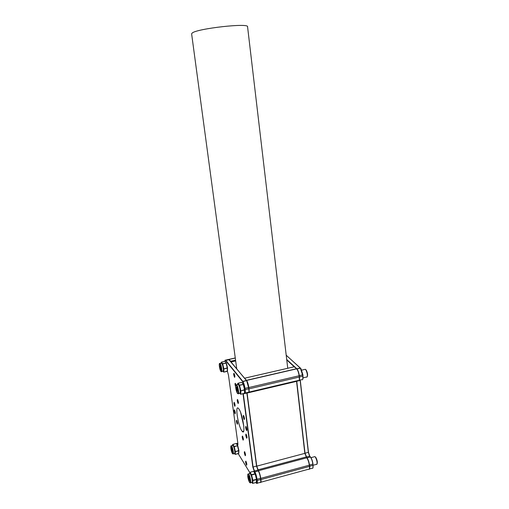 <?xml version="1.0" encoding="UTF-8"?>
<svg xmlns="http://www.w3.org/2000/svg" width="509" height="509" viewBox="0 0 509 509"><rect width="100%" height="100%" fill="white"/><g stroke="black" fill="none" stroke-linecap="round" stroke-linejoin="round"><path stroke-width="0.76" d="M287.738 368.268L247.571 26.773C249.136 22.72 197.136 28.536 192.217 33.015L191.619 33.842L236.717 368.681M296.499 380.878L304.834 453.366L306.755 457.807C307.996 459.576 308.848 462.038 309.313 465.194L309.453 466.403C309.663 468.764 309.338 469.705 308.479 469.241L260.945 482.195M294.247 366.766L296.658 368.853C297.835 370.317 298.649 372.62 299.107 375.757L299.254 377.042C299.496 379.943 299.082 381.101 298.026 380.522L248.996 392.095M260.576 482.545C261.047 482.551 261.168 481.565 260.926 479.58L309.453 466.403M247.03 392.56L256.752 466.149L258.451 470.742C259.488 472.6 260.264 475.139 260.767 478.352L260.926 479.58M299.107 375.757L248.825 387.54L248.996 388.844C249.276 391.249 249.13 392.471 248.557 392.509M248.825 387.54C248.335 384.346 247.597 381.979 246.617 380.433L296.658 368.853M244.638 378.225L246.617 380.433M230.819 361.575L229.088 359.335L228.477 359.469M234.458 409.91C235.292 411.991 235.489 413.289 235.056 413.804L234.98 413.709C234.153 411.622 233.955 410.324 234.394 409.821L234.458 409.91M246.006 426.472C246.922 428.731 247.132 430.099 246.63 430.595L246.541 430.487C245.631 428.228 245.421 426.86 245.923 426.37L246.006 426.472M245.949 461.281C246.801 463.444 247.011 464.762 246.585 465.232L246.464 465.073C245.612 462.904 245.402 461.587 245.834 461.129L245.949 461.281M244.657 451.763C245.51 453.926 245.72 455.25 245.287 455.72L245.173 455.574C244.32 453.411 244.11 452.087 244.549 451.623L244.657 451.763M235.622 386.789C234.942 384.569 234.84 383.404 235.323 383.29L235.972 384.893M234 373.301C234.891 375.464 235.088 376.819 234.585 377.366L234.547 377.322C233.656 375.158 233.466 373.803 233.968 373.262L234 373.301M243.595 415.439C244.511 417.673 244.714 419.041 244.212 419.55L244.135 419.454C243.226 417.215 243.022 415.847 243.525 415.35L243.595 415.439M246.114 434.164C247.018 436.404 247.228 437.765 246.744 438.249L246.649 438.134C245.745 435.895 245.542 434.533 246.025 434.05L246.114 434.164M242.538 436.162C243.397 438.325 243.607 439.655 243.156 440.139L243.06 440.018C242.195 437.848 241.991 436.518 242.443 436.041L242.538 436.162M236.717 420.326C237.55 422.425 237.748 423.73 237.315 424.226L237.239 424.124C236.405 422.025 236.201 420.72 236.634 420.23L236.717 420.326M234.255 402.39C235.101 404.49 235.298 405.794 234.853 406.316L234.783 406.233C233.943 404.133 233.746 402.823 234.197 402.314L234.255 402.39M237.557 399.508C238.441 401.671 238.638 403.013 238.155 403.535L238.097 403.459C237.219 401.296 237.022 399.953 237.499 399.438L237.557 399.508M238.829 408.88C242.64 413.702 246.038 435.882 242.309 431.467L241.813 430.843C237.996 425.575 234.77 404.165 238.454 408.422L238.829 408.88M224.984 360.226L225.576 360.111L242.793 381.317C243.76 382.87 244.492 385.243 244.988 388.437L245.16 389.748C245.472 392.464 245.268 393.654 244.555 393.323M248.335 392.56C248.914 392.541 249.066 391.319 248.786 388.895L248.608 387.591C248.188 384.753 247.52 382.494 246.623 380.821L228.974 359.469L228.28 359.513M228.662 359.43L246.642 380.637L248.933 388.768C249.162 390.626 249.105 391.771 248.761 392.204M246.98 392.573L256.689 466.047L258.508 470.99C259.495 472.804 260.226 475.221 260.697 478.244L260.735 482.252M243.811 426.211L240.674 412.678M238.218 453.646L249.747 472.498M255.893 482.526L256.11 482.876C256.956 483.951 257.236 483.175 256.95 480.534L256.791 479.306C256.301 476.22 255.569 473.777 254.583 471.983L252.82 467.077L243.009 393.724M244.638 393.222C245.052 392.929 245.134 391.758 244.88 389.716L244.708 388.412C244.231 385.338 243.531 383.061 242.602 381.572L225.411 360.359L224.717 361.384M227.389 371.214L228.458 375.076L237.875 443.428L237.748 445.006L236.405 443.6M243.277 393.661L253.088 467.122L254.761 471.728C255.792 473.599 256.555 476.138 257.064 479.351L257.223 480.585C257.497 482.965 257.299 483.894 256.631 483.378M260.398 482.602C260.843 482.564 260.952 481.571 260.716 479.631L260.557 478.403C260.067 475.253 259.304 472.734 258.279 470.85L256.549 466.206L246.82 392.611M225.411 360.359L229.12 359.532M236.424 443.587L236.939 443.447L237.926 444.758M286.707 359.469L296.862 368.809C298.045 370.272 298.859 372.569 299.311 375.712L299.464 376.997C299.68 379.313 299.432 380.541 298.719 380.675M302.276 379.848C302.919 379.58 303.141 378.359 302.931 376.183L300.323 368.007L286.211 355.257M286.204 355.206L300.997 368.745L302.912 374.777L302.76 379.326M300.246 379.994L308.473 452.285L309.701 456.007L310.738 457.298C311.852 459.08 312.602 461.339 312.984 464.074L312.908 467.93M294.208 366.779L286.758 359.927M296.702 380.834L305.031 453.315L306.959 457.75C308.193 459.519 309.046 461.981 309.51 465.137L309.65 466.346C309.841 468.261 309.644 469.253 309.065 469.336M312.539 468.401C313.022 468.159 313.181 467.173 313.003 465.436L312.87 464.227C312.462 461.377 311.686 459.023 310.528 457.171L309.491 455.879L308.352 452.431L300.119 380.026M316.751 464.469C317.476 462.84 317.024 460.397 315.395 457.146L314.899 456.611L314.244 456.783M317.088 463.896C317.641 462.306 317.215 460.136 315.815 457.4L315.141 456.821M306.844 377.201C307.754 375.687 307.423 373.256 305.858 369.897L305.336 369.299L304.547 369.483M307.277 376.596C307.92 375.018 307.582 372.874 306.265 370.158L305.674 369.54M237.716 384.67L238.282 384.346L238.581 384.728L239.663 387.514L240.394 392.006L239.739 393.279L240.305 394.023L240.363 392.713L240.789 392.897L240.732 394.214L244.441 393.336L244.613 389.996L240.878 390.867L240.789 392.897M237.13 391.376L237.169 391.427C237.697 390.912 237.493 389.525 236.57 387.26L236.532 387.215C236.011 387.724 236.208 389.111 237.13 391.376M237.945 383.258L238.562 383.958L238.282 384.346L237.722 383.627L238.002 383.239L241.699 382.38L243.525 384.435L239.535 385.319L240.051 387.381L239.663 387.514L238.581 384.728L238.867 384.34L239.434 385.059L243.257 384.454L244.568 389.678L240.878 390.867L240.452 390.683L239.936 388.615L240.324 388.488L240.84 390.549L240.452 390.683L240.394 392.006L240.821 392.191M251.815 482.347L252.305 483.162L252.388 482.061L252.801 482.265L252.718 483.365L256.301 482.386L256.53 479.593L252.928 480.566L252.846 481.673L252.426 481.476L252 478.282L252.375 478.186L252.884 480.267L256.485 479.293L255.194 474.032L251.599 474.999L252.101 477.073L251.726 477.175L250.638 474.146L250.912 473.764L251.491 474.719L255.085 473.752L253.59 471.353L250.014 472.314L250.6 473.255L250.326 473.637L249.747 472.689L249.684 473.65L250.479 473.86L251.726 477.175L252.426 481.476L252.388 482.061L250.683 482.659M249.2 480.413L249.334 480.591C249.773 480.152 249.556 478.804 248.678 476.539L248.551 476.367C248.106 476.799 248.322 478.148 249.2 480.413M232.632 445.528L233.37 445.935L234.312 448.614L234.961 452.571L234.49 453.481L233.351 453.78M232.085 451.731L232.187 451.871C232.543 451.407 232.346 450.166 231.582 448.149L231.487 448.015C231.124 448.474 231.321 449.714 232.085 451.731M234.503 453.544L234.897 454.2L234.942 453.137L235.317 453.315L235.273 454.378L238.581 453.519L238.708 450.828L235.387 451.68L235.317 453.315M232.823 444.382L233.357 445.159L233.109 445.509L232.868 444.363L236.163 443.524L237.754 445.738L234.197 446.635L234.649 448.518L234.312 448.614L233.37 445.935L233.618 445.585L234.108 446.387L237.512 445.789L238.67 450.548L235.387 451.68L234.554 449.619L234.891 449.523L235.349 451.407L234.961 452.571L235.343 452.749M221.18 363.337L221.867 363.407L222.796 365.876L223.47 369.992L222.961 371.277L223.438 371.901L223.457 370.66L223.845 370.826L223.82 372.066L227.237 371.296L227.313 368.134L223.877 368.91L223.845 370.826M220.569 369.521L220.601 369.559C221.014 369.019 220.83 367.74 220.034 365.729L220.009 365.697C219.589 366.238 219.773 367.511 220.569 369.521M221.358 362.141L221.867 362.726L221.612 363.082L221.141 362.484L221.396 362.128L224.876 361.365L226.359 363.095L222.681 363.884L223.139 365.748L222.796 365.876L221.867 363.407L222.121 363.044L222.598 363.649L226.111 363.121L227.268 367.848L223.877 368.91L223.037 366.874L223.381 366.747L223.839 368.618L223.47 369.992L223.858 370.158M299.254 377.042L248.996 388.844M296.537 381.375L247.088 393.056M304.834 453.366L256.752 466.149M306.081 456.974L257.885 469.864M306.755 457.807L258.451 470.742M309.313 465.194L260.767 478.352M294.38 366.754L244.753 378.181M296.537 368.739L246.521 380.312M231.143 361.969L235.68 360.957M230.672 361.237L235.565 360.149M229.171 359.424L235.285 358.069M235.273 357.967L229.088 359.335L235.273 357.961M225.481 360.442L229.196 359.621M246.547 380.522L242.513 381.451M260.697 478.244L256.791 479.306M260.863 479.472L256.95 480.534M248.761 387.464L244.708 388.412M248.933 388.768L244.88 389.716M237.951 444.446L237.487 444.751M237.9 443.594L237.022 444.007M246.642 380.637L242.602 381.572M257.91 470.061L254.029 471.099M258.477 470.94L254.583 471.983M256.689 466.047L252.82 467.077M247.024 392.98L243.035 393.921M300.431 368.052L296.639 368.84M312.984 464.074L309.3 465.105M313.124 465.283L309.44 466.314M302.912 374.777L299.101 375.693M303.059 376.056L299.247 376.978M300.545 368.166L296.753 368.961M309.828 456.172L306.163 457.082M310.515 456.999L306.844 457.909M308.473 452.285L304.821 453.284M300.285 380.395L296.531 381.305M236.698 384.906C238.212 386.668 239.478 395.512 237.957 393.629L237.722 393.527C236.475 393.304 234.401 383.341 236.628 384.817L236.698 384.906M237.379 393.202C238.848 395.315 237.735 387.101 236.322 385.428C234.872 383.411 235.972 391.491 237.379 393.202M237.722 383.627L237.684 384.575L237.722 383.627M244.384 393.387L240.725 394.252L244.39 393.393L244.823 389.843M240.051 387.381L240.324 388.488M238.562 383.958L238.867 384.34M244.835 389.646L243.525 384.422L244.848 389.729M236.061 384.849L238.352 384.416M240.305 394.023L240.732 394.214L240.305 394.023M239.154 385.453L239.434 385.059L239.154 385.453M243.525 384.422L242.061 382.622M237.798 383.366L241.641 382.393M248.806 474.305C250.243 476.507 251.522 484.39 250.18 482.793L249.588 482.367C247.826 479.453 246.967 473.09 248.545 473.955L248.806 474.305M249.435 482.131C250.943 484.822 249.9 477.092 248.443 474.814C246.948 472.218 247.985 479.828 249.435 482.131M252.846 481.673L252.801 482.265M252.101 477.073L252.375 478.186M250.6 473.255L250.912 473.764M250.014 472.307L253.571 471.328L250.002 472.282L249.658 473.656M253.857 471.449L255.448 473.962L256.752 479.313M248.074 474.006L250.212 473.504M252.305 483.162L252.718 483.365L252.305 483.162M256.746 479.363L256.243 482.405M252.509 480.369L252.928 480.566L252.509 480.369M251.217 475.101L251.491 474.719L251.217 475.101M231.697 446.088C232.912 447.939 234.095 455.262 232.957 453.882L232.448 453.544C230.87 450.917 230.151 444.917 231.493 445.814L231.697 446.088M232.308 453.322C233.58 455.6 232.581 448.448 231.36 446.552C230.1 444.357 231.092 451.4 232.308 453.322M232.619 444.713L232.594 445.534L232.619 444.713M238.918 450.605L238.549 453.564L235.273 454.378M234.649 448.518L234.891 449.523M233.357 445.159L233.618 445.585M238.912 450.497L237.754 445.738L238.918 450.567M238.899 450.675L238.791 453.264M231.118 445.865L233.033 445.426M233.86 446.737L234.108 446.387L233.86 446.737M237.754 445.738L236.418 443.619M232.772 444.408L236.119 443.536M220.142 363.566C221.402 365.029 222.598 373.18 221.32 371.583L221.122 371.506C220.06 371.57 218.183 362.052 220.085 363.502L220.142 363.566M220.804 371.201C222.032 372.989 220.976 365.424 219.799 364.043C218.584 362.338 219.627 369.788 220.804 371.201M221.141 362.484L221.129 363.267L221.141 362.484M227.523 367.822L226.359 363.102L227.536 367.899L227.459 371.055L223.82 372.111M223.139 365.748L223.381 366.747M221.867 362.726L222.121 363.044M227.517 367.982L227.459 371.055M219.646 363.541L221.676 363.146M223.438 371.901L223.82 372.066L223.438 371.901M222.338 364.011L222.598 363.649L222.338 364.011M226.359 363.102L225.137 361.594M221.186 362.281L224.762 361.384M294.367 366.741L244.74 378.168M242.309 431.467L243.696 431.123M228.891 359.379L225.576 360.111M237.849 443.212L236.939 443.447M260.093 482.424L257.255 483.2M247.985 392.337L245.173 392.999M312.004 468.28L309.523 468.954M301.672 379.657L299.267 380.223M313.118 465.258L316.337 464.38M315.815 457.4L315.395 457.146M310.974 457.661L314.899 456.611M303.129 377.837L306.386 377.067M306.265 370.158L305.858 369.897M301.716 370.138L305.336 369.299M238.562 393.489L239.682 393.222M244.848 389.767L244.676 393.069M256.262 482.43L252.718 483.391M255.448 473.962L256.74 479.217M238.785 453.328L235.273 454.41M221.784 371.475L222.91 371.226M227.192 371.36L223.814 372.124"/></g></svg>
